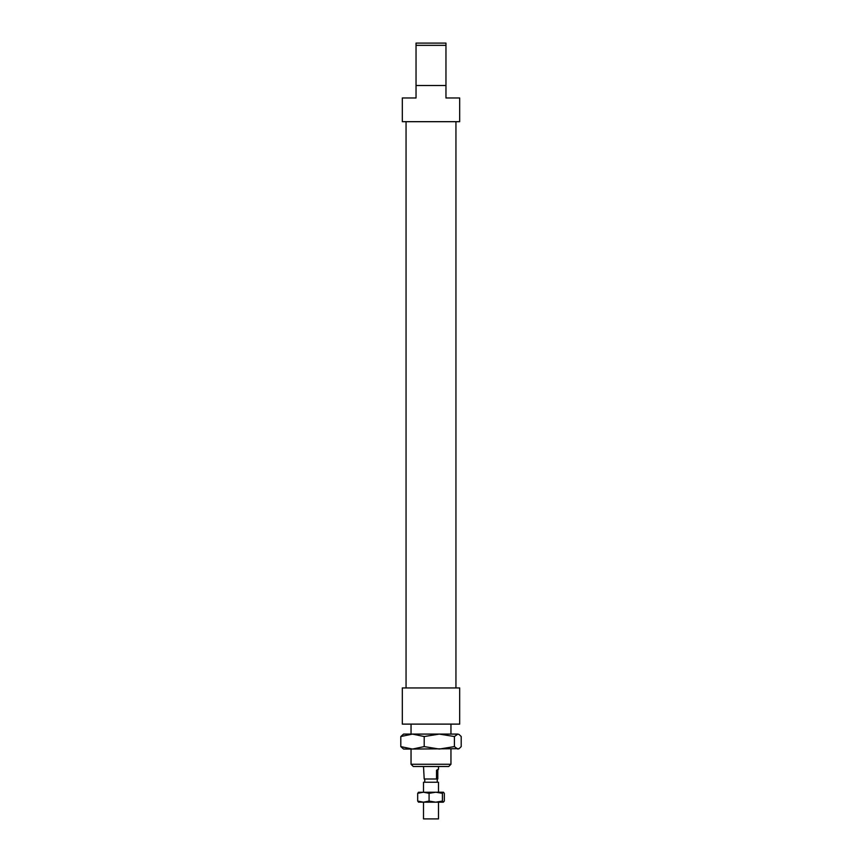 <?xml version="1.0" encoding="UTF-8"?>
<svg xmlns="http://www.w3.org/2000/svg" width="862" height="862" viewBox="0 0 862 862"><rect width="100%" height="100%" fill="white"/><g stroke="black" fill="none" stroke-linecap="round" stroke-linejoin="round"><path stroke-width="1.29" d="M445.966 45.341L445.966 43.1L416.034 43.1L416.034 45.341L445.966 45.341L445.966 85.51L416.034 85.51L416.034 97.977L402.317 97.977L402.317 121.682L459.683 121.682L459.683 97.977L445.966 97.977L445.966 85.51M416.034 45.341L416.034 85.51M450.955 764.271L411.045 764.271L413.286 766.512L448.714 766.512L450.955 764.271L450.955 749.056M459.683 687.941L402.317 687.941L402.317 724.112L459.683 724.112L459.683 687.941M423.511 766.512L424.201 778.989L436.517 778.989L436.517 770.262L438.489 769.098L437.799 770.262L437.799 778.989L436.517 778.989M436.517 770.262L437.799 770.262M438.489 792.21L438.489 782.233L423.511 782.233L423.511 792.21M438.489 802.188L438.489 818.9L423.511 818.9L423.511 802.188M400.798 736.536L403.556 734.09L412.51 734.09L400.798 736.536L400.798 746.6L412.51 749.056L403.556 749.056L400.798 746.6M457.797 734.09L459.09 734.467L457.797 734.09L454.403 736.536L439.308 734.09L457.797 734.09M459.09 748.679L412.51 749.056L424.212 746.6L439.308 749.056L454.403 746.6L457.797 749.056L459.09 748.679L461.202 746.6L461.202 736.536L459.09 734.467M439.308 734.09L424.212 736.536L412.51 734.09L439.308 734.09M424.212 736.536L424.212 746.6M454.403 736.536L454.403 746.6M410.797 749.056L412.51 749.056M418.415 792.275L443.477 792.21L442.411 793.32L435.752 792.21L429.082 793.32L423.382 792.21L417.682 793.32L418.641 792.21M429.082 801.067L435.752 802.188L423.382 802.188L429.082 801.067L429.082 793.32M442.411 801.067L443.359 802.188L435.752 802.188L442.411 801.067L442.411 793.32M443.359 802.188L444.318 801.067L444.318 793.32L443.359 792.21M418.641 802.188L417.682 801.067L423.382 802.188L418.415 802.123M417.682 793.32L417.682 801.067M411.045 724.112L411.045 734.09M411.045 749.056L411.045 764.271M450.955 724.112L450.955 734.09M406.056 121.682L406.056 687.941M455.944 121.682L455.944 687.941M438.489 766.512L438.489 769.098M424.761 778.989L424.761 782.233M437.239 778.989L437.239 782.233"/></g></svg>
